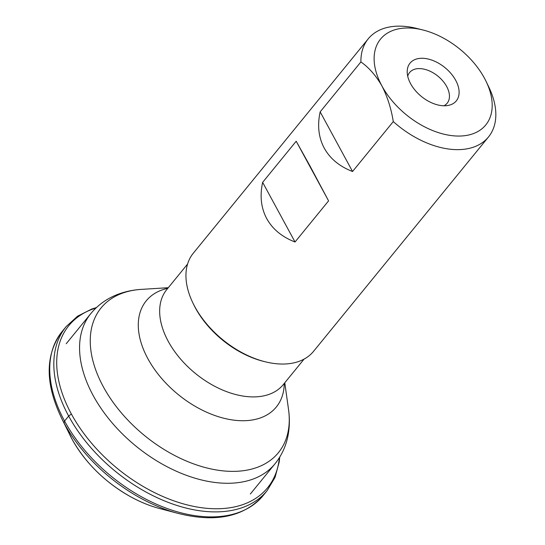 <?xml version="1.0" encoding="UTF-8"?>
<svg xmlns="http://www.w3.org/2000/svg" width="545" height="545" viewBox="0 0 545 545"><rect width="100%" height="100%" fill="white"/><g stroke="black" fill="none" stroke-linecap="round" stroke-linejoin="round"><path stroke-width="0.82" d="M381.888 85.885A67.907 42.367 39.2 0 0 460.743 136.018A67.907 42.367 39.2 0 0 486.229 81.675A67.907 42.367 39.2 0 0 422.852 29.961A67.907 42.367 39.2 0 0 381.888 85.885C375.934 75.564 368.938 67.58 360.899 61.932L320.16 111.861C317.21 125.391 318.573 137.476 324.234 148.111C330.072 158.656 339.508 166.457 352.547 171.505L393.286 121.583C391.208 108.571 387.406 96.676 381.888 85.885M410.617 83.719A29.852 18.625 -140.8 0 1 407.204 71.92A29.852 18.625 -140.8 0 1 444.931 67.594A29.852 18.625 -140.8 0 1 448.256 105.423A29.852 18.625 -140.8 0 1 410.617 83.719M266.716 218.593C272.555 229.138 281.99 236.939 295.029 241.994L328.581 200.873L309.853 165.728L296.194 141.23L262.642 182.343C259.692 195.873 261.055 207.958 266.716 218.593M360.899 61.932A77.608 48.416 -140.8 0 1 368.236 38.831L193.291 253.221A77.608 48.416 39.2 0 0 194.817 306.699A77.608 48.416 39.2 0 0 255.026 358.596A77.608 48.416 39.2 0 0 313.538 351.355L488.49 136.958A77.608 48.416 -140.8 0 1 393.286 121.583M368.236 38.831A77.608 48.416 -140.8 0 1 416.591 28.401L422.852 29.961M486.229 81.675L489.015 87.5A77.608 48.416 -140.8 0 1 488.49 136.958M443.971 105.778A24.253 15.131 39.2 0 0 447.152 103.23A24.253 15.131 39.2 0 0 437.935 76.171A24.253 15.131 39.2 0 0 409.574 72.56A24.253 15.131 39.2 0 0 407.721 76.191M320.16 111.861L352.547 171.505M262.642 182.343L295.029 241.994M296.194 141.23L328.581 200.873M95.981 308.007A128.245 80.013 39.2 0 0 67.246 405.787A128.245 80.013 39.2 0 0 71.375 413.996L68.663 416.06L64.569 421.04L64.038 422.94L72.056 439.188A98.284 61.319 39.2 0 0 161.715 509.078C151.415 506.543 141.148 502.497 130.929 496.931C105.199 482.489 85.579 463.243 72.063 439.209L69.215 433.595A98.284 61.319 39.2 0 0 72.056 439.188M96.451 307.557L91.833 309.015L77.526 316.216L66.177 326.584A129.703 80.919 39.2 0 0 68.288 415.372A129.703 80.919 39.2 0 0 68.663 416.06A129.703 80.919 39.2 0 0 169.372 502.824A129.703 80.919 39.2 0 0 267.159 490.589L263.303 495.371C243.928 517.171 214.989 523.043 176.491 512.981L161.715 509.078M64.303 329.017A129.737 80.939 39.2 0 0 62.273 331.319A129.737 80.939 39.2 0 0 63.642 419.303A129.737 80.939 39.2 0 0 64.569 421.04A129.737 80.939 39.2 0 0 165.51 507.906A129.737 80.939 39.2 0 0 263.303 495.371M71.375 413.996A128.245 80.013 39.2 0 0 192.705 506.176A128.245 80.013 39.2 0 0 279.387 457.664M66.177 326.584L62.273 331.319C44.792 354.672 44.847 384.198 62.43 419.902A128.307 80.047 39.2 0 0 62.743 420.502A128.307 80.047 39.2 0 0 64.038 422.94A128.307 80.047 39.2 0 0 176.491 512.981M264.4 361.58A75.183 46.904 -140.8 0 1 195.451 308.034A75.183 46.904 -140.8 0 1 193.121 303.415M187.575 264.059L166.777 289.545A75.183 46.904 39.2 0 0 168.255 341.354A75.183 46.904 39.2 0 0 226.584 391.63A75.183 46.904 39.2 0 0 283.271 384.613L304.069 359.121M168.282 287.706L141.468 289.375A114.45 71.402 39.2 0 0 103.346 386.807A114.45 71.402 39.2 0 0 221.1 470.648A114.45 71.402 39.2 0 0 288.516 409.37L284.776 382.767M284.258 383.401A83.95 52.374 -140.8 0 1 229.649 419.5A83.95 52.374 -140.8 0 1 147.886 358.699A83.95 52.374 -140.8 0 1 167.765 288.332M250.353 494.002L274.953 463.85A118.83 74.14 -140.8 0 1 136.012 446.157A118.83 74.14 -140.8 0 1 90.817 313.586C97.719 305.241 106.275 299.007 116.48 294.879C124.321 291.738 132.646 289.906 141.468 289.375M279.728 457.112L279.224 461.942L275.041 477.393L267.159 490.589M62.43 419.902L69.215 433.595M66.211 343.738L90.817 313.586M274.953 463.85C281.745 455.416 286.139 445.783 288.135 434.958C289.64 426.646 289.763 418.117 288.516 409.37"/></g></svg>
